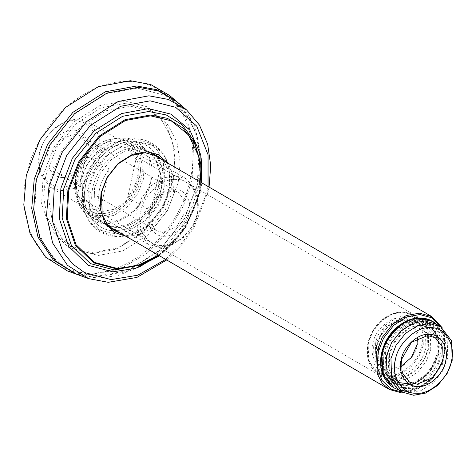 <?xml version="1.0" encoding="UTF-8"?>
<svg xmlns="http://www.w3.org/2000/svg" width="476" height="476" viewBox="0 0 476 476"><rect width="100%" height="100%" fill="white"/><g stroke="black" fill="none" stroke-linecap="round" stroke-linejoin="round"><path stroke-width="0.36" stroke-dasharray="2.38 1.78" d="M136.499 156.848C140.64 170.598 137.689 184.147 127.639 197.486L136.499 156.848L159.722 170.349L150.856 210.987C160.912 197.647 163.863 184.105 159.722 170.349M127.639 197.486L150.856 210.987M77.243 196.011C73.096 182.254 76.047 168.712 86.102 155.372L77.243 196.011L100.46 209.511L109.325 168.873C99.27 182.213 96.319 195.761 100.46 209.511M86.102 155.372L109.325 168.873M61.803 190.596L50.599 187.473L39.633 173.318L39.02 153.873L44.042 140.747L53.502 128.8L65.617 121.124L77.427 118.941L88.631 122.058L99.597 136.213L100.204 155.664L95.182 168.784L85.722 180.731L73.613 188.407L61.803 190.596M60.791 186.878C74.434 188.764 93.915 171.039 96.217 154.652C101.049 138.338 89.488 119.708 75.202 120.773C61.565 118.887 42.078 136.612 39.776 152.998C34.95 169.319 46.505 187.949 60.791 186.878M62.85 177.435C52.646 178.197 44.393 164.892 47.838 153.236C49.486 141.533 63.403 128.871 73.143 130.222C83.348 129.454 91.606 142.764 88.155 154.414C86.513 166.124 72.596 178.78 62.85 177.435M159.537 247.419L171.342 245.235L183.456 237.56L192.917 225.612L197.939 212.486L197.326 193.042L186.366 178.887L175.156 175.763L163.351 177.953L151.237 185.628L141.777 197.57L136.755 210.695L137.368 230.146L148.328 244.301L159.537 247.419M65.069 175.596L78.98 169.861L87.4 155.289L87.043 143.978L80.67 135.749L74.155 133.934L60.25 139.67L51.824 154.248L52.181 165.553L58.554 173.782L65.069 175.596M162.804 232.425L156.289 230.61L149.916 222.381L149.559 211.07L157.978 196.493L171.89 190.763L178.405 192.578L184.777 200.807L185.134 212.112L176.715 226.689L162.804 232.425M161.757 245.58C147.471 246.651 135.916 228.022 140.741 211.707C143.044 195.315 162.53 177.596 176.168 179.482C190.454 178.411 202.014 197.04 197.183 213.355C194.88 229.747 175.394 247.466 161.757 245.58M163.815 236.138C173.556 237.488 187.473 224.827 189.121 213.123C192.572 201.467 184.313 188.163 174.109 188.924C164.369 187.58 150.452 200.235 148.804 211.945C145.358 223.595 153.611 236.905 163.815 236.138M401.97 392.998L415.126 390.564L428.626 382.008L439.164 368.698L444.762 354.073L444.328 333.2M443.602 331.01L442.109 327.631M440.889 326.839L445.286 340.15L444.483 354.394L439.027 368.638L428.763 381.603L415.619 389.933L402.803 392.307M403.862 387.446C417.904 389.392 437.962 371.143 440.33 354.275C445.298 337.478 433.404 318.301 418.696 319.402C404.654 317.462 384.596 335.705 382.228 352.573C377.254 369.37 389.154 388.547 403.862 387.446M100.686 217.824L88.203 214.343L80.831 207.869L75.981 198.569L75.303 176.899L80.896 162.274L91.44 148.958L104.94 140.408L118.096 137.969L130.585 141.449L137.951 147.923L142.8 157.223L143.484 178.893L137.885 193.518L127.342 206.834L113.847 215.384L100.686 217.824M403.481 386.054L393.164 383.18L383.073 370.149L382.508 352.246L387.131 340.167L395.842 329.166L406.992 322.103L417.863 320.092L428.18 322.966L438.271 335.997L438.836 353.894L434.213 365.979L425.502 376.974L414.352 384.043L403.481 386.054M103.012 211.35L113.883 209.333L125.027 202.27L133.738 191.275L138.361 179.19L137.802 161.287L127.705 148.256L117.394 145.382L106.523 147.399L95.373 154.462L86.662 165.458L82.039 177.542L82.604 195.446L92.695 208.47L103.012 211.35M100.055 215.497C115.817 217.675 138.332 197.201 140.991 178.262C146.572 159.412 133.215 137.885 116.709 139.117C100.948 136.939 78.433 157.419 75.773 176.352C70.198 195.208 83.55 216.735 100.055 215.497M100.513 213.415C84.906 214.581 72.281 194.232 77.552 176.406C80.069 158.502 101.352 139.141 116.257 141.205C131.864 140.033 144.49 160.388 139.212 178.208C136.695 196.112 115.412 215.473 100.513 213.415M417.523 338.031L415.084 328.785L409.033 322.436L401.435 320.318L385.209 327.006L375.38 344.011L375.796 357.202L383.234 366.806L390.832 368.924L400.994 366.466M372.892 343.38C374.707 330.469 390.052 316.51 400.798 317.992C412.055 317.153 421.159 331.832 417.357 344.683C415.542 357.595 400.191 371.554 389.445 370.072C378.194 370.911 369.084 356.232 372.892 343.38M436.171 324.091L447.142 338.257L447.755 357.726L442.728 370.863L433.261 382.823L421.135 390.504L409.312 392.694L398.097 389.564M387.363 354.953C382.579 371.113 394.027 389.57 408.176 388.511C421.688 390.38 440.99 372.827 443.275 356.589C448.053 340.429 436.605 321.978 422.456 323.037C408.943 321.169 389.642 338.722 387.363 354.953M389.38 355.013L389.898 371.5L399.191 383.501L408.694 386.149L418.707 384.299L428.977 377.789L436.998 367.662L441.258 356.53L440.734 340.042L431.44 328.041L421.938 325.394L411.924 327.25L401.661 333.753L393.634 343.886L389.38 355.013M430.768 349.533L430.221 332.01L420.338 319.253L410.241 316.439L399.596 318.414L388.684 325.328L380.157 336.092L375.629 347.92L376.183 365.449L386.066 378.2L396.163 381.014L406.802 379.045L417.72 372.131L426.246 361.361L430.768 349.533M385.34 352.668L385.857 369.156L395.157 381.157L404.654 383.805L414.667 381.948L424.937 375.439L432.958 365.312L437.218 354.186L436.7 337.692L427.4 325.697L417.904 323.049L407.89 324.9L397.621 331.409L389.6 341.536L385.34 352.668M373.612 346.748L374.166 364.271L384.043 377.028L394.14 379.842L404.784 377.873L415.697 370.953L424.223 360.189L428.751 348.361L428.198 330.838L418.321 318.081L408.224 315.267L397.579 317.236L386.667 324.156L378.14 334.92L373.612 346.748M376.427 346.831L376.921 362.563L385.798 374.017L394.86 376.546L404.416 374.773L414.215 368.567L421.873 358.898L425.937 348.277L425.443 332.545L416.565 321.092L407.504 318.563L397.948 320.336L388.148 326.542L380.491 336.211L376.427 346.831M378.45 348.004L378.944 363.741L387.815 375.189L396.883 377.718L406.439 375.951L416.232 369.739L423.89 360.07L427.954 349.449L427.46 333.718L418.588 322.264L409.521 319.741L399.965 321.508L390.165 327.72L382.514 337.383L378.45 348.004M393.961 387.857L407.7 390.873L419.731 387.565L431.661 378.765L440.538 365.973L444.751 352.436L443.204 334.509L432.636 321.342M397.418 389.541L408.105 391.105L420.13 387.797L432.065 379.003L440.943 366.211L445.155 352.674L444.191 336.502L435.814 323.513L442.216 331.314L445.584 341.423L442.484 364.283L428.037 383.37L407.724 391.242M125.67 103.256L101.061 107.808L75.833 123.796L56.12 148.685L45.654 176.031L43.631 196.302L46.934 216.544L56.001 233.93L69.776 246.032L93.117 252.536L117.721 247.984L142.955 231.996L162.667 207.108L173.127 179.761L175.156 159.49L171.854 139.248L162.786 121.862L149.012 109.76L125.67 103.256M125.039 100.93L147.875 106.993L166.279 124.652L175.156 150.969L173.603 179.214L162.893 207.197L142.723 232.663L116.906 249.025L91.731 253.684L68.895 247.621L50.492 229.968L41.614 203.651L43.161 175.4L53.871 147.423L74.042 121.951L99.859 105.589L125.039 100.93M129.276 81.491C108.463 80.551 87.138 89.339 65.301 107.862C44.524 128.103 31.612 150.452 26.561 174.918C20.95 199.361 24.014 222.179 35.754 243.373C49.29 262.925 66.539 272.849 87.489 273.129C108.302 274.069 129.627 265.275 151.469 246.758C172.241 226.516 185.152 204.168 190.204 179.702C195.815 155.253 192.75 132.435 181.011 111.247C167.475 91.689 150.232 81.771 129.276 81.491M130.716 106.19L154.057 112.693L167.838 124.795L176.905 142.181L180.202 162.429L178.179 182.695L167.713 210.041L148 234.93L122.772 250.917L98.169 255.475L74.821 248.966L61.047 236.87L51.979 219.484L48.677 199.236L50.706 178.964L61.172 151.624L80.878 126.735L106.112 110.741L130.716 106.19M124.343 140.628L110.896 143.115L97.11 151.85L86.334 165.458L80.617 180.398L81.313 202.538L86.269 212.04L93.802 218.657L106.559 222.209L120.006 219.722L133.792 210.981L144.567 197.379L150.285 182.439L149.589 160.293L144.633 150.797L137.1 144.18L124.343 140.628M123.712 138.302C142.098 136.927 156.967 160.9 150.755 181.891C147.792 202.984 122.719 225.785 105.166 223.357C86.787 224.737 71.912 200.765 78.124 179.767C81.093 158.681 106.16 135.874 123.712 138.302M132.489 145.364L145.245 148.917L152.778 155.533L157.734 165.035L158.431 187.175L152.713 202.116L141.937 215.717L128.151 224.458L114.704 226.945L101.947 223.393L94.415 216.776L89.458 207.28L88.762 185.134L94.486 170.194L105.255 156.592L119.048 147.852L132.489 145.364M208.054 186.497L206.923 192.459L192.703 228.111L180.541 244.979L165.672 259.384M200.872 182.32L199.087 194.071L185.14 227.421L173.062 242.766L158.49 255.207M125.967 236.298L127.99 236.423L141.949 233.841L156.265 224.773L167.445 210.648L173.383 195.136L174.121 178.536L168.349 163.411M163.399 160.531L171.437 176.156L171.152 194.571L165.434 209.517L154.658 223.119L140.872 231.854L127.425 234.347L121.017 233.418M111.301 228.45L107.6 226.677L100.073 220.067L95.117 210.565L94.421 188.425L100.139 173.478L110.908 159.876L124.7 151.136L138.147 148.649L150.904 152.207L154.272 154.545M156.33 156.42L164.369 172.044L164.083 190.459L158.365 205.406L147.59 219.008L133.804 227.748L120.357 230.235L113.948 229.313M166.689 259.973L181.665 245.039L193.881 227.736L208.214 191.388L209.071 187.086M177.001 101.787L187.395 113.121L195.184 127.169L201.663 159.96M201.336 169.777L199.057 185.045L192.5 205.953L181.457 226.998L166.201 246.259L147.822 261.818M139.45 266.959L117.382 275.747L96.795 278.067L76.69 274.301M169.617 95.498L184.926 114.627L193.298 139.295M193.708 141.866L192.06 180.202L183.177 206.507L167.403 232.359L145.799 254.029L121.148 268.452M117.352 269.91L88.024 274.825L71.305 272.212M176.269 101.174L189.65 117.62L197.826 138.492L200.307 161.453L197.689 184.099L184.266 219.168L158.99 251.084L126.628 271.594L95.075 277.431L75.803 273.968M133.97 138.576L148.851 142.723L157.633 150.434L163.411 161.519L164.226 187.342L157.556 204.775L144.99 220.638L128.907 230.83L113.223 233.734L98.342 229.587L89.559 221.875L83.782 210.791L82.967 184.968L89.637 167.534L102.203 151.671L118.286 141.479L133.97 138.576M139.623 141.86L154.504 146.007L163.286 153.724L169.069 164.803L169.878 190.632L163.208 208.06L150.642 223.928L134.559 234.121L118.875 237.024L103.994 232.877L95.218 225.16L89.434 214.081L88.619 188.252L95.295 170.825L107.856 154.956L123.939 144.763L139.623 141.86M137.391 88.09L165.541 95.569L178.036 104.726L188.228 117.328L195.386 132.691L199.17 149.773L197.26 184.593L184.057 219.085L159.198 250.477L127.372 270.648L96.336 276.389L68.187 268.916L55.692 259.753L45.5 247.151L38.342 231.788L34.558 214.712L36.468 179.886L49.671 145.4L74.53 114.002L106.356 93.837L137.391 88.09M368.442 343.25C363.878 358.678 374.808 376.29 388.309 375.278C401.208 377.063 419.624 360.308 421.801 344.814C426.365 329.386 415.441 311.774 401.934 312.786C389.041 311.001 370.62 327.756 368.442 343.25M384.596 352.645C386.774 337.151 405.195 320.396 418.089 322.181C431.595 321.169 442.519 338.781 437.962 354.203C435.784 369.697 417.363 386.452 404.463 384.667C390.963 385.679 380.032 368.067 384.596 352.645M438.241 353.876L437.688 336.353L427.811 323.597L417.714 320.788L407.069 322.758L396.157 329.672L387.631 340.435L383.103 352.264L383.656 369.792L393.533 382.543L403.63 385.358L414.275 383.388L425.187 376.474L433.713 365.705L438.241 353.876M368.162 343.577L372.684 331.748L381.211 320.985L392.129 314.065L402.767 312.095L412.865 314.91L422.748 327.666L423.301 345.189L418.773 357.018L410.247 367.787L399.334 374.701L388.69 376.671L378.593 373.856L368.71 361.1L368.162 343.577M200.414 161.566L199.039 192.673L191.679 214.396L178.56 235.703L160.62 253.44L140.23 265.078C167.891 254.606 192.482 224.375 199.039 192.578C201.354 181.838 201.812 171.503 200.414 161.566M159.484 255.79L174.168 242.51L186.259 226.534L200.289 192.262L201.866 182.897M199.385 193.916L201.146 182.481L199.385 193.952L185.753 226.903L161.953 253.053L158.77 255.368L173.347 242.814L185.426 227.385L199.385 193.916M129.817 141.955C149.161 138.552 166.921 161.281 162.126 183.284C160.769 205.025 136.16 230.914 117.376 230.354C98.038 233.758 80.271 211.029 85.073 189.026C86.424 167.284 111.033 141.396 129.817 141.955M162.096 183.284C160.739 205.007 136.148 230.878 117.382 230.325C98.056 233.716 80.301 211.005 85.103 189.026C86.454 167.302 111.045 141.431 129.811 141.985C149.137 138.593 166.892 161.305 162.096 183.284M186.366 178.887L88.631 122.058M148.328 244.301L50.599 187.473M156.289 230.61L58.554 173.782M178.405 192.578L80.67 135.749M151.618 153.683L130.585 141.449M109.236 226.57L88.203 214.343M127.705 148.256L428.18 322.966M92.695 208.47L393.164 383.18M435.284 337.698L409.033 322.436M409.485 382.067L383.234 366.806M386.066 378.2L393.533 382.543L403.987 385.423L414.822 383.329L429.858 371.863L438.426 354.084C440.943 340.156 437.408 329.993 427.811 323.597L420.338 319.253M418.321 318.081L412.865 314.91C400.679 307.294 381.365 315.285 372.619 331.355C363.378 346.82 366.109 367.097 378.593 373.856L384.043 377.028M387.815 375.189L385.798 374.017M418.588 322.264L416.565 321.092M399.191 383.501L395.157 381.157M431.44 328.041L427.4 325.697M422.028 325.4L420.034 325.275L410.693 327.149L401.548 332.861L392.771 343.815L388.273 356.988L388.481 367.853L392.236 376.623M408.896 383.823L410.27 383.644L420.843 379.485L430.197 370.887L438.515 350.723L435.141 333.724L429.084 327.732M399.007 390.094L399.905 390.356M69.776 246.032L74.821 248.966M149.012 109.76L154.057 112.693M93.802 218.657L101.947 223.393M137.1 144.18L145.245 148.917M150.904 152.207L157.972 156.312M114.668 230.789L107.6 226.677M148.851 142.723L154.504 146.007M103.994 232.877L98.342 229.587M169.17 185.39C166.041 213.843 137.249 240.761 111.795 236.048C97.717 233.299 88.494 224.612 84.139 209.987C76.338 184.254 95.73 148.827 121.85 140.944C133.369 137.237 143.817 138.266 153.207 144.044C165.993 153.236 171.318 167.016 169.17 185.39M160.097 184.111C157.163 209.964 130.43 231.812 112.3 226.826C97.009 224.351 87.745 205.864 93.278 185.503C96.325 174.353 102.161 165.065 110.789 157.633C118.911 151.011 127.181 147.774 135.601 147.935C153.587 148.458 163.131 166.308 160.097 184.111"/><path stroke-width="0.71" d="M444.328 333.2L443.602 331.01M442.109 327.631L431.863 316.629L419.38 313.148L406.218 315.582L392.724 324.138L382.18 337.448L376.581 352.073L377.26 373.743L382.115 383.043L389.481 389.517L401.97 392.998M402.803 392.307L391.171 389.219L381.806 380.235L377.284 366.835L378.075 352.454L383.525 338.21L393.795 325.245L406.938 316.915L419.755 314.541L431.488 317.688L440.889 326.839M401.631 359.273L411.46 342.268L427.68 335.58L435.284 337.698L442.722 347.302L443.138 360.487L433.309 377.498L417.083 384.186L409.485 382.067L402.047 372.464L401.631 359.273M401.161 359.82C397.359 372.672 406.462 387.351 417.714 386.506C428.465 387.994 443.81 374.029 445.625 361.117C449.433 348.265 440.324 333.587 429.072 334.432C418.327 332.944 402.976 346.909 401.161 359.82M400.994 366.466L411.401 357.369L416.887 345.225L417.523 338.031M395.437 359.654C397.722 343.416 417.018 325.864 430.53 327.732C444.685 326.673 456.133 345.124 451.349 361.29C449.07 377.522 429.768 395.074 416.256 393.206C402.107 394.265 390.659 375.814 395.437 359.654M390.951 358.517L391.564 377.98L402.541 392.153L413.757 395.276L425.58 393.087L437.7 385.405L447.172 373.446L452.2 360.308L451.587 340.846L440.609 326.673L429.394 323.549L417.577 325.739L405.451 333.42L395.984 345.38L390.951 358.517M402.541 392.153L398.097 389.564L387.125 375.397L386.512 355.935L391.54 342.797L401.006 330.838L413.132 323.156L424.955 320.967L436.171 324.091L440.609 326.673M432.636 321.342L429.173 319.658L418.493 318.093C403.071 317.474 382.698 338.615 381.443 356.524L382.401 372.696L390.784 385.685L393.961 387.857M435.814 323.513L432.839 321.455L418.898 318.325C403.475 317.712 383.103 338.847 381.847 356.762L383.436 374.808L394.158 387.976L399.007 390.094M165.672 259.384L137.802 275.193L111.104 279.608L84.377 272.51L72.519 263.817L62.844 251.852L52.455 221.048L54.27 187.99L66.801 155.247L90.404 125.438L120.618 106.291L150.083 100.841L175.626 107.302L196.749 126.146L208.06 154.765L208.054 186.497M158.49 255.207L137.29 265.626L117.292 268.47L94.474 262.413L76.089 244.771L67.217 218.478L68.77 190.257L79.468 162.304L99.621 136.856L125.414 120.511L150.565 115.852L171.068 120.725L188.544 134.91L199.01 156.937L200.872 182.32M168.349 163.411L158.401 154.712L146.459 151.731L132.495 154.313L118.185 163.387L106.999 177.506L101.061 193.018L100.133 208.06L104.518 222.256L113.925 232.24L125.967 236.298M121.017 233.418L114.668 230.789L107.136 224.178L102.179 214.676L101.483 192.53L107.207 177.59L117.977 163.988L131.769 155.247L145.216 152.76L157.972 156.312L163.399 160.531M154.272 154.545L156.33 156.42M113.948 229.313L111.301 228.45M209.071 187.086L210.737 165.672L207.673 144.293L199.462 125.081L186.651 110.004L168.546 99.478L148.923 95.807L118.185 101.495L86.662 121.475L62.035 152.564L48.963 186.729L46.547 215.134L52.622 242.986L67.491 265.34L88.607 278.627L108.26 282.31L136.909 277.413L166.689 259.973M88.607 278.627L76.69 274.301L55.085 260.711L39.871 237.833L33.659 209.345L36.128 180.279L49.504 145.329L74.696 113.52L106.945 93.082L138.397 87.263L158.472 91.017L177.001 101.787L186.651 110.004M201.663 159.96L201.336 169.777M147.822 261.818L139.45 266.959M71.305 272.212L67.574 270.993L45.595 257.171L30.125 233.9L23.8 204.918L26.311 175.352L39.919 139.795L65.551 107.433L98.353 86.644L130.347 80.724L150.767 84.549L169.617 95.498L176.269 101.174M193.298 139.295L193.708 141.866M121.148 268.452L117.352 269.91M75.803 273.968L53.229 260.015L37.961 237.066L31.725 208.476L34.207 179.315L47.63 144.246L72.905 112.324L105.267 91.82L136.82 85.977L156.961 89.75L175.555 100.555M148.673 111.485L166.261 114.948L182.272 124.92L194.232 141.122L200.717 163.685L194.708 143.811L183.087 128.062L167.516 118.369L150.428 115.002L125.051 119.702L99.026 136.196L78.695 161.864L67.895 190.073L66.337 218.543L75.285 245.075L93.831 262.871L116.852 268.982L142.217 264.293L158.764 255.368L140.23 265.078L114.133 269.904L90.446 263.615L71.364 245.307L62.16 218.008L63.766 188.716L74.869 159.698L95.789 133.286L122.564 116.317L148.673 111.485M201.866 182.897L200.753 154.902L189.912 130.192L170.944 114.121L148.393 108.611L121.487 113.591L93.897 131.073L72.346 158.288L60.904 188.187L59.244 218.371L68.734 246.491L88.399 265.358L112.8 271.838L135.535 268.369L159.484 255.79M201.146 182.481L200.717 163.685L201.152 182.481M431.863 316.629L151.618 153.683M389.481 389.517L109.236 226.57M429.173 319.658C421.724 316.939 413.965 317.468 405.903 321.252C392.278 328.535 383.983 340.084 381.02 355.911C379.378 368.543 382.633 378.468 390.784 385.685M392.236 376.623L393.402 378.075L400.251 382.775L408.896 383.823M429.084 327.732L422.028 325.4M399.905 390.356L407.724 391.242M432.839 321.455L432.434 321.223M393.759 387.744L394.158 387.976M67.574 270.993L74.905 273.652"/></g></svg>
